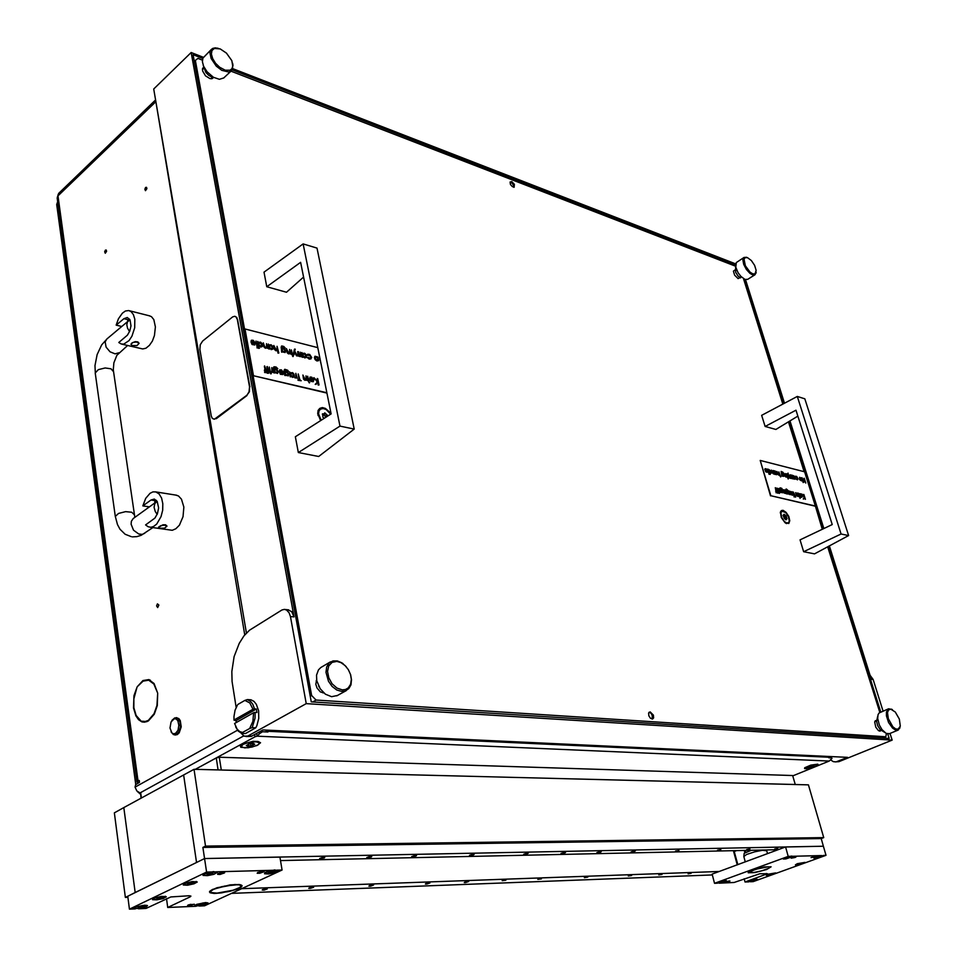 <?xml version="1.0" encoding="UTF-8"?>
<svg xmlns="http://www.w3.org/2000/svg" width="957" height="957" viewBox="0 0 957 957"><rect width="100%" height="100%" fill="white"/><g stroke="black" fill="none" stroke-linecap="round" stroke-linejoin="round"><path stroke-width="1.44" d="M142.222 721.267L145.297 721.494L148.287 720.382L154.089 713.731L156.936 705.417L157.69 693.729L157.295 705.56L154.352 714.137L148.371 720.992L144.615 722.2L142.126 721.901L142.222 721.267M105.378 250.112L104.624 251.858L105.21 253.258L106.55 251.284L106.203 249.992L105.378 250.112M157.486 603.927L156.637 605.937L157.654 607.539L158.826 605.051L157.486 603.927M145.631 187.452L144.854 189.211L145.488 190.646L146.876 188.637L146.529 187.321L145.631 187.452M149.256 679.745L148.012 680.08M136.959 687.305L134.016 695.643L133.549 707.977L135.882 715.884L138.514 719.64L141.768 721.781L136.169 715.441L133.896 707.761L133.86 698.789L136.959 687.305M157.606 693.131L154.041 683.537L148.802 679.614L142.952 680.559L137.222 686.815L143.024 681.157L148.706 680.236L153.778 684.052L157.606 693.131M138.454 782.993L137.174 781.702L139.255 780.374L139.531 782.407L135.715 784.584L135.057 787.073L237.587 730.203M138.059 781.032L57.887 195.24L58.712 193.254L155.596 99.887M244.741 634.946L155.859 101.669L57.683 196.209L57.145 198.039L136.983 782.096M140.308 793.15L136.851 791.02L135.057 787.073M175.454 733.445L177.942 730.323L178.875 725.418L177.858 720.896L176.279 719.114L174.341 718.743L171.004 721.985L169.987 727.978L171.865 732.906L173.384 733.804L175.454 733.445M171.949 720.406L174.796 717.822L177.954 718.504L179.928 721.901L180.347 726.806L179.055 731.543L176.363 734.593L173.408 734.653L171.1 731.878M175.131 734.976L177.26 734.629L179.198 732.835L181.244 726.853L180.311 720.573L178.839 718.551L176.399 717.714M127.568 321.564L127.843 320.021L129.554 319.1M128.142 319.722L123.884 318.669L127.221 317.485L130.008 319.853L130.942 325.823L129.817 330.966L127.448 335.129L118.752 342.534L121.013 343.958L123.68 344.113L129.039 340.596L131.934 336.182L134.65 327.737L134.793 319.195L133.418 314.614L131.049 311.611L128.681 310.582L125.367 311.073L122.34 313.19L118.417 318.837L116.204 325.189L121.706 326.504M131.001 344.436L132.126 342.893L135.248 341.685L137.796 341.876L139.148 343.36L136.672 342.02L133.25 342.391L131.097 343.934L131.863 345.537L136.935 345.633L139.148 343.36M121.898 344.173L142.701 348.946L145.942 348.216L149.448 345.393L152.342 341.027L154.412 335.596L155.429 326.887L153.778 319.674L151.385 316.683L148.969 315.654M154.819 502.927L154.747 501.312L156.266 500.236M155.369 500.667L150.967 499.973L154.352 499.123L157.139 501.384L158.563 507.964L157.486 513.646L154.89 518.072L145.596 524.855L148.12 526.757L150.811 527.247L153.622 526.446L156.649 524.125L161.075 516.624L162.642 510.237L162.822 503.765L161.601 498.071L159.137 493.92L155.788 491.886L152.893 491.922L149.974 493.345L145.655 498.418L142.796 505.87L149.316 506.887M158.491 527.415L162.977 524.831L165.609 524.843L166.985 526.135L164.448 525.118L160.884 525.596L158.611 527.008L159.352 528.324L164.628 528.168L166.985 526.135M150.034 527.235L172.26 530.262L175.873 528.802L179.402 525.142L183.074 516.708L183.84 507.066L181.495 499.147L178.528 496.025L175.909 495.164M330.955 413.268L325.416 408.34L322.27 407.61L319.746 408.352L318.131 410.397L317.688 413.424L320.595 420.59M783.005 510.344L781.414 510.56L780.481 511.959L781.319 517.558L785.147 522.749L788.747 523.479L789.776 520.775L788.747 516.457L786.104 512.402L783.005 510.344M213.471 77.661L211.987 78.665L209.906 78.57L205.552 75.878L202.633 71.117L202.549 68.569L203.674 67.098M881.17 730.382L879.926 731.148L878.406 730.598L875.739 727.236L874.698 722.033L875.296 720.777L876.732 720.43M740.024 277.662L738.122 278.583L734.629 275.114L733.457 271.238L735.096 269.862M323.921 693.024L320.38 691.875L316.946 687.987L315.762 684.231L316.6 679.805M511.72 181.579L510.105 182.129L510.488 184.414L512.318 186.663L514.208 187.213L514.399 184.306L511.72 181.579M650.15 711.852L648.619 713.085L648.846 715.812L650.485 718.336L652.626 719.006L653.571 717.858L653.344 715.118L650.15 711.852M288.057 609.8L291.61 611.595L294.014 616.942L290.414 616.547L289.181 612.875L286.61 610.04L284.516 609.394L281.956 609.956L249.502 630.208L243.963 635.915L239.238 643.283L234.13 656.658L231.857 671.527L232.049 681.492L236.128 707.367M245.901 736.543L251.153 736.412L262.924 729.94L847.507 757.394L836.071 761.868L833.272 761.616L830.867 760.097M241.08 733.122L244.107 736.148L247.899 736.089L306.228 703.682L892.187 740.108L838.894 761.664L835.09 761.939M870.152 675.451L873.095 679.53L883.06 711.159M212.239 77.254L208.566 75.244L205.911 72.469L203.243 65.435M211.449 49.321L202.86 58.138L202.358 61.715L203.602 66.296L207.083 71.823L213.363 77.218L219.38 79.299L223.878 77.864M220.194 48.951L214.416 48.46L212.035 50.506L211.425 54.106L212.693 58.64L215.612 63.294L219.679 67.265L225.266 70.22L230.003 70.22L231.881 68.772L232.778 66.392L231.773 60.614L226.402 53.054L220.194 48.951M232.623 63.329L232.491 69.251L231.008 71.069L228.663 71.966L221.845 70.351L216.33 66.189L211.102 58.544L209.99 53.018L210.779 50.183L212.538 48.496L215.325 47.85L218.878 48.508M843.153 759.942L844.852 759.248M237.288 705.273L235.039 710.19L233.927 716.434L233.998 720.095L236.032 720.585L236.295 722.511M253.545 712.726L255.16 712.379L255.1 718.157L252.11 727.667L249.621 728.504L252.887 721.315L253.545 712.726L234.549 723.504L237.085 729.162L239.585 731.531L242.492 732.488L241.846 733.409L238.353 731.112L235.709 726.853M252.11 727.667L255.758 727.834L256.811 725.753L258.737 718.456L258.569 710.824L256.344 704.364L253.928 701.373L251.021 699.758L247.385 699.531L250.626 701.445L252.744 704.22L254.574 708.91L252.959 709.257L249.789 702.893L244.92 700.38L247.385 699.531M255.16 712.379L256.978 712.487L256.392 709.017L236.032 720.585M510.129 182.069L513.024 183.804L513.933 187.273M510.165 181.986L513.203 183.983L514.029 187.261M785.841 523.228L787.85 523.024M784.345 518.479L785.912 519.854L787.037 518.67L786.176 515.979L784.106 514.22L783.065 515.321L784.345 518.479M786.881 523.024L788.64 522.546L789.226 521.146L788.46 516.78L785.673 512.569L782.036 511.122L780.864 512.94L781.642 517.318L784.429 521.541L786.881 523.024M781.618 511.385L780.326 512.904M784.525 518.443L783.723 516.601M328.06 415.817L324.746 412.802L323.873 413.998L322.545 413.795L322.94 417.408L324.315 418.209M326.074 417.085L323.227 414.465M330.703 414.13L326.074 409.524L323.083 408.567L320.583 409.07L319.052 410.744L318.537 413.855L321.169 420.219M319.961 409.524L318.143 411.845L318.047 415.553M885.189 732.751L880.32 729.736L877.641 725.813L876.636 721.279L877.689 716.255M888.395 708.934L879.1 712.965L878.048 714.604L877.665 718.48L879.387 724.999L882.019 729.557L886.242 733.373L889.376 733.648M890.764 709.185L888.634 709.974L887.546 712.594L888.299 718.767L892.929 726.818L895.8 728.935L898.168 729.162L900.25 726.184L899.317 719.018L895.238 711.984L890.764 709.185M900.07 726.901L898.408 729.928L895.381 730.012L892.51 728.026L888.598 722.475L886.445 715.8L886.445 711.996L888.646 708.826L892.343 709.663M254.49 342.785L253.306 341.218L251.703 340.979M251.488 341.326L251.559 340.19L253.246 340.309L255.387 343.12L254.813 344.939L252.744 344.652L250.925 341.9L254.718 342.474L252.911 340.728L251.236 341.529L251.26 340.417M254.765 344.963L252.062 344.544L250.925 341.9M266.824 347.989L265.34 348.181L263.953 346.936L263.307 342.857L264.622 346.542L265.938 347.535L267.027 346.685L266.56 343.671L266.536 347.451M272.625 349.353L269.659 348.731M289.863 353.719L288.428 353.911L287.064 352.678L286.406 348.647L288.882 353.229L290.043 352.559L289.576 349.437L289.564 353.193M293.009 356.578L292.316 355.753M298.273 355.98L297.113 355.932M298.058 355.454L297.675 351.721L298.44 351.662L299.35 356.291L298.476 355.837M300.606 356.554L299.445 356.506L300.773 355.49L300.271 352.116L300.39 356.028M306.001 357.667L303.178 357.057M265.914 372.668L264.599 372.572L264.742 371.771L265.687 371.878L264.311 370.694L264.467 369.916L265.376 370.132L264.347 366.136L265.065 370.06M268.51 373.278L267.182 373.182L268.271 372.393L266.907 371.316L267.063 370.526L267.972 370.742L266.931 366.758L267.661 370.67M270.987 373.924L270.269 373.086M272.135 372.225L270.927 372.177L272.314 371.065L271.812 367.655L271.908 371.687M277.686 373.29L274.791 372.716M274.826 372.919L273.475 368.289L274.133 366.722L276.035 367.01L277.709 368.744L274.779 367.249L274.097 369.079L276.394 368.876L278.331 371.639L277.41 373.409L274.671 372.094L274.826 372.919L274.037 372.991L273.188 368.182L273.75 366.974M277.709 368.744L274.121 367.548M288.38 375.826L285.533 375.252M285.569 375.455L284.265 371.256L284.779 369.318L287.686 370.275L288.392 371.292L285.114 369.904L284.839 371.627L287.1 371.424L288.99 374.02L288.189 375.91L285.413 374.63L285.569 375.455L284.779 375.527L283.93 370.838L284.48 369.534M288.392 371.292L284.851 370.096M296.192 377.919L295.019 377.871L296.359 376.831L295.857 373.386L295.976 377.381M306.252 380.132L304.852 380.324L303.513 379.104L302.843 375.06L305.199 379.618L306.443 379.02L305.977 375.802L305.965 379.606M309.41 382.956L308.728 382.13M312.987 379.582L311.838 378.051L310.379 377.812M310.152 378.206L310.116 377.118L311.779 377.154L313.848 379.893L313.298 381.747L311.264 381.376L309.625 378.781L313.214 379.271L311.396 377.56L309.889 378.398L309.96 377.249M313.238 381.771L310.738 381.365L309.625 378.781M293.847 377.13L290.964 376.52M282.662 372.393L281.657 370.933L279.958 370.598M279.731 370.969L279.755 369.845L281.43 369.916L283.547 372.704L283.033 374.522L280.987 374.295L279.181 371.555L282.889 372.07L281.107 370.347L279.468 371.172L279.528 370.024M282.925 374.594L280.449 374.295L279.181 371.555M318.286 360.753L316.743 360.933L315.104 359.629L314.351 357.607L314.997 356.291M311.061 358.887L309.243 359.066L307.58 357.786L308.094 357.224L310.307 358.468L311.192 357.38L309.996 355.25L308.453 354.712L307.436 355.394L307.424 354.461M310.666 358.373L310.259 355.956L307.843 355.011M285.246 352.487L282.387 351.901M282.423 352.092L281.083 347.642L281.705 346.015L283.786 346.434L285.234 348.037L282.267 346.542L281.693 348.312L283.954 348.145L285.832 350.729L285.042 352.571L282.267 351.279L281.645 352.164L281.322 346.267M285.234 348.037L281.705 346.829M277.303 350.585L275.867 350.8L274.503 349.556L273.846 345.501L276.334 350.118L277.53 349.377L277.063 346.302L277.04 350.071M262.074 346.733L260.615 347.032L259.06 346.063M313.083 381.065L313.382 380.216L310.247 379.474L311.468 380.982L312.915 381.185M312.867 381.209L313.118 380.408L310.367 379.762M309.673 382.549L308.764 382.046L309.673 382.549M305.977 375.802L307.412 380.611L306.742 379.642L305.331 380.204L303.656 378.673L302.843 375.06M295.857 373.386L297.292 378.218L296.646 377.405L295.019 377.871M292.734 377.225L290.832 375.862L290.485 376.615L289.576 371.89L290.246 372.835L292.555 372.644L294.062 374.199L294.409 376.496L292.471 377.417M292.615 376.639L293.763 376.328L293.835 374.761L291.084 372.955L290.665 374.797L292.615 376.639M293.452 376.591L293.093 374.127L290.761 373.182M287.112 375.347L288.284 375.024L288.356 373.457L287.196 372.022L285.569 371.735L285.318 373.744L287.112 375.347M287.973 375.288L287.626 372.835L285.318 371.926M282.734 373.888L283.057 373.039L279.815 372.261L281.059 373.792L282.602 373.984M282.53 374.02L282.793 373.23L279.934 372.548M276.394 372.811L277.686 372.321L277.566 370.706L274.838 369.187L274.492 370.993L276.394 372.811M277.267 372.752L276.932 370.299L274.575 369.378M271.812 367.655L273.235 372.548L272.578 371.723L270.927 372.177M271.25 373.517L270.269 373.074L271.25 373.517M267.194 366.555L269.228 371.603L268.618 371.46L268.702 373.17L267.182 373.182M264.599 365.933L266.632 370.993L266.022 370.849L266.034 372.62L264.599 372.572M318.657 360.43L317.257 360.813L315.547 359.665L314.614 357.571L315.056 356.243L317.927 357.105L318.657 360.43M317.138 360.251L318.262 359.88L318.262 358.397L315.726 356.614L315.284 358.432L317.138 360.251M317.891 360.203L317.557 357.786L315.367 356.841M307.687 355.203L307.807 354.21L309.673 354.497L311.695 357.571L310.259 359.042L307.723 357.416M304.9 357.751L303.046 356.399L302.699 357.128L301.79 352.499L302.46 353.42L304.709 353.265L306.192 354.808L306.491 357.164L304.649 357.942M304.781 357.176L306.013 356.722L305.881 355.143L303.202 353.588L302.962 355.561L304.781 357.176M305.606 357.128L305.235 354.724L302.95 353.779M300.271 352.116L301.682 356.877L301.036 356.064L299.445 356.506M299.35 356.291L297.364 355.729L298.44 354.903L297.938 351.53M293.273 356.183L292.316 355.741L293.273 356.183M289.576 349.437L291 354.222L290.318 353.253L288.99 353.803L287.327 352.487L286.406 348.647M283.954 352.009L285.186 351.614L285.102 349.951L282.471 348.408L282.171 350.406L283.954 352.009M284.827 351.949L284.468 349.556L282.159 348.635M277.063 346.302L278.834 353.013L277.781 350.106L276.513 350.705L274.898 349.592L273.846 345.501M271.453 349.449L269.539 348.073L269.18 348.815L268.295 344.101L268.965 345.046L271.058 344.771L272.829 346.47L273.128 348.838L271.202 349.652M271.333 348.874L272.53 348.563L272.589 347.032L271.226 345.405L269.778 345.202L269.372 347.008L271.333 348.874M272.219 348.815L271.86 346.398L269.455 345.429M266.56 343.671L267.972 348.515L267.278 347.535L265.819 348.061L264.216 346.745L263.307 342.857M260.866 346.829L258.928 345.393L258.928 348.085L257.696 341.458L258.378 342.403L260.495 342.127L262.278 343.838L262.625 346.099L260.615 347.032M260.759 346.243L262.062 345.776L261.943 344.173L259.191 342.558L258.869 344.592L260.759 346.243M261.656 346.183L261.297 343.754L258.869 342.797M254.538 344.281L254.873 343.443L251.559 342.618L252.995 344.257L254.538 344.281M254.371 344.4L254.622 343.635L251.691 342.917M766.868 470.497L765.433 469.169M765.301 469.588L765.217 468.667L766.33 468.894L767.622 471.346L767.179 472.327L765.959 471.669L765.098 470.054L767.179 470.581L766.031 469.074L764.739 469.444L765.181 468.703M767.191 472.315L765.72 471.801L765.098 470.054M773.675 473.942L772.012 472.77L771.198 470.21L773.4 473.512L773.184 470.509L773.483 473.512M776.761 474.684L775.206 474.313L774.117 470.748L776.055 471.43L777.204 473.595L776.833 474.672L775.29 473.715L774.967 474.445L774.117 470.748M786.104 477.017L784.465 475.868L783.651 473.32L785.829 476.598L785.613 473.619L785.912 476.598M788.173 478.967L787.874 478.261M790.458 478.333L790.41 474.828L791.511 478.344L789.86 478.129L788.508 475.701M790.578 477.77L790.135 474.756M791.69 478.344L791.403 475.079L792.767 478.667L791.439 478.464M794.824 479.17L793.329 478.799L792.229 475.282L794.119 475.952L795.255 478.081L794.896 479.158L793.401 478.213L793.078 478.931L792.229 475.282M777.754 492.592L776.653 491.348L776.928 492.664L776.019 492.711L776.617 492.137L775.625 491.3L776.223 490.833L775.266 487.675L775.924 490.762M778.077 493.094L777.658 492.233M779.405 493.477L779.106 492.759M779.728 492.125L779.13 488.596L779.572 491.683M782.575 492.747L781.355 492.46M781.367 492.46L780.111 487.807L781.749 488.369L782.24 489.111L780.41 488.19L780.469 489.553L781.606 489.278L782.922 491.18L782.694 492.711L781.175 491.838L780.84 492.52L780.111 487.807M782.24 489.111L780.35 488.249M788.329 494.111L786.845 493.752L785.721 489.912L786.367 489.051L787.994 490.486L786.307 489.505L786.235 490.929L787.647 490.881L788.795 493.142L788.353 494.111L786.941 493.202L786.606 493.884L785.876 489.194M787.994 490.486L786.116 489.625M798.03 496.408L796.583 495.63L795.59 492.711L797.767 495.989L797.54 492.987L797.839 495.989M800.1 498.334L799.801 497.628M801.488 495.487L800.112 494.171M799.98 494.613L799.908 493.68L800.961 493.896L802.241 496.396L801.775 497.305L800.65 496.671L799.789 495.08L801.799 495.559L800.674 494.087L799.43 494.47L799.861 493.728M801.81 497.293L800.566 496.97L799.789 495.08M791.283 494.805L789.776 494.446L788.676 490.881L790.578 491.527L791.702 493.549L791.355 494.793L789.848 493.848L789.525 494.578L788.676 490.881M785.111 491.599L783.711 490.271M783.568 490.702L783.532 489.745L784.573 489.996L785.864 492.436L785.53 493.405L784.321 492.879L783.364 491.18L785.422 491.671L784.381 490.223L783.005 490.57L783.448 489.817M785.434 493.429L784.07 493.011L783.364 491.18M801.535 480.845L799.621 479.624L799.585 477.304M797.564 479.84L795.686 478.871L797.289 479.421L797.719 478.799L796.786 476.933L795.052 476.873L795.482 476.299M797.337 479.409L797.085 477.734L795.746 476.73M783.556 476.371L782.336 476.084M782.347 476.072L781.139 471.454L782.826 472.184L781.355 471.909L781.462 473.213L782.718 473.057L783.927 474.983L783.675 476.335L782.156 475.462L781.821 476.143L781.091 471.502M783.221 472.794L781.331 471.933M779.309 475.342L777.682 474.182L776.869 471.634L779.022 474.911L778.842 471.933L779.142 474.923M771.079 473.284L769.799 472.949M801.87 496.647L800.303 495.798M800.327 497.975L799.813 497.592L800.327 497.975M797.54 492.987L798.916 496.599L798.437 495.893L797.827 496.408L795.829 492.58M792.061 491.683L793.449 495.307L792.109 495.128M790.853 494.35L791.224 492.843L789.704 491.539L789.621 493.046L790.853 494.35M791.056 494.374L790.817 492.664L789.537 491.659M787.898 493.656L788.269 492.137L786.75 490.893L786.702 492.365L787.898 493.656M788.101 493.668L787.862 491.958L786.594 491.013M785.482 492.771L785.53 492.101L783.783 491.695L785.063 492.987L785.29 492.233L783.891 491.91M782.132 492.293L782.515 490.774L780.96 489.529L782.132 492.293M782.347 492.305L782.108 490.594L780.828 489.637M779.13 488.596L780.517 492.257L779.154 492.077M779.644 493.106L779.118 492.723L779.644 493.106M777.897 492.113L776.653 488.01L778.364 491.754L778.256 493.058L777.407 493.034M801.918 480.45L800.219 480.031L799.633 477.256L801.224 478.093L801.918 480.45M801.117 480.39L801.44 478.907L799.98 477.627L799.849 478.931L801.117 480.39M801.284 480.414L801.045 478.727L799.825 477.746M795.602 477.029L795.566 476.227L796.667 476.478L798.006 478.871L797.456 479.852L795.686 478.871M794.394 478.727L794.741 477.244L793.197 475.964L793.174 477.423L794.394 478.727M794.585 478.739L794.346 477.065L793.078 476.06M791.882 478.105L791.403 475.079M792.767 478.667L791.894 478.644M788.401 478.608L787.886 478.225L788.401 478.608M785.613 473.619L786.977 477.232L786.51 476.514L785.888 477.017L783.891 473.201M783.113 475.928L783.484 474.433L781.989 473.177L781.917 474.636L783.113 475.928M783.316 475.94L783.089 474.253L781.809 473.296M778.842 471.933L780.661 476.981L779.728 474.804L779.165 475.342L778.208 474.588L777.108 471.502M776.306 474.229L776.689 472.746L775.17 471.418L775.062 472.914L776.306 474.229M776.522 474.253L776.283 472.567L774.979 471.538M773.184 470.509L774.56 474.146L774.081 473.428L773.447 473.93L771.438 470.078M770.768 473.26L769.595 472.28L769.954 474.337L768.423 469.325L771.163 471.095L771.509 472.806L770.517 473.392M770.624 472.818L771.079 471.49L769.452 470.007L769.368 471.502L770.624 472.818M770.84 472.842L770.696 471.299L769.296 470.126M767.239 471.669L767.287 471.011L765.516 470.569L766.784 471.873L767.047 471.143L765.624 470.784M740.61 277.913L738.122 276.154L735.73 272.422L735.598 265.017M744.02 257.493L736.316 262.589L735.849 267.194L738.11 272.685L740.909 276.441L744.965 279.42L747.692 279.348M747.561 257.696L745.024 257.708L744.032 259.407L745.383 265.783L750.073 272.135L752.657 273.786L754.906 273.881L756.197 270.305L754.63 265.352L751.329 260.531L747.561 257.696M756.138 272.123L755.121 274.623L752.728 274.91L749.905 273.319L746.316 269.372L743.721 264.419L742.907 259.981L744.115 257.421L746.903 257.481M319.602 687.904L318.657 686.193M330.464 661.933L320.81 667.46L318.382 669.864L316.492 675.223L316.779 680.786L320.188 688.813L325.38 694.16L331.589 696.672L337.307 695.536M336.84 661.371L332.079 662.34L328.777 665.952L327.593 671.503L328.801 677.903L332.139 683.836L336.96 688.131L342.283 689.913L345.501 689.542L348.216 687.975L350.621 684.303L351.363 679.338L350.525 674.41L348.372 669.637L345.142 665.582L340.991 662.591L336.84 661.371M350.573 674.553L351.518 679.649L350.92 684.841L348.862 688.609L345.106 691.062L341.745 691.433L336.78 689.937L332.103 686.36L328.43 681.217L325.942 672.316L326.672 666.909L329.208 662.89L333 660.88L337.378 660.928L341.84 662.842L346.231 666.718M648.99 712.343L650.688 712.929L652.279 715.082L652.112 719.09M649.085 712.247L650.736 712.893L652.339 715.094L652.255 719.078M202.597 341.063L200.276 344.735L199.857 349.437L211.258 416.116L212.382 418.436L214.512 419.19L247.05 395.109L249.083 391.724L249.502 386.819L237.276 319.53L236.02 316.934L234.656 316.3L232.659 316.934L202.597 341.063M235.171 316.42L236.858 317.616L237.276 319.53M249.502 386.819L249.43 391.808L246.619 395.48M215.911 418.556L213.842 419.202M140.452 794.166L137.521 791.702M135.727 784.573L56.666 204.619L57.671 201.736M816.56 766.162L818.402 764.906L817.792 764.212L810.842 765.145L804.729 767.693L804.622 768.567L806.859 768.734M242.073 744.259L240.183 745.802L240.841 747.297L248.042 747.74L257.086 745.515L260.483 742.728L258.043 741.376L252.959 741.34L242.073 744.259M141.014 798.234L140.583 792.599L243.712 735.945M792.755 775.888L829.276 761.078L257.11 736.16L255.029 736.758L254.658 734.533M256.655 733.421L257.11 736.16L259.754 733.529L258.426 732.44M829.336 756.544L832.028 758.47L829.276 761.078M831.777 757.968L829.229 756.532M828.606 757.597L828.618 756.509M270.281 730.287L267.864 732.009L265.472 730.059M261.345 730.825L262.505 731.758L259.754 733.529M259.479 742.201L259.598 742.895L255.962 741.747L248.569 742.524L243.245 744.295L240.997 746.699L244.693 747.86L252.062 747.07L258.282 744.797L259.598 742.895M246.308 745.587L247.576 746.245L251.679 745.73L254.682 744.175L252.971 743.374L248.999 743.876L246.308 745.587M240.805 745.096L240.937 746.328M817.709 764.248L817.888 764.846L815.005 764.607L809.155 765.971L805.064 768.411L812.637 767.658L817.888 764.846M808.773 767.191L814.287 766.114L811.321 766.043L808.773 767.191M804.825 767.622L805.016 768.256M777.862 848.428L774.739 848.955L777.862 848.428M749.929 849.015L746.711 849.541L749.929 849.015M720.836 849.625L717.535 850.163L720.836 849.625M678.98 850.498L675.534 851.048L678.98 850.498M634.611 851.431L635.34 850.917L634.276 850.857L631.034 851.981L634.611 851.431M600.541 852.149L601.259 851.622L599.836 851.61L596.845 852.699L600.541 852.149M564.917 852.89L565.623 852.364L564.474 852.292L561.101 853.453L564.917 852.89M527.642 853.68L528.324 853.142L527.128 853.058L523.694 854.242L527.642 853.68M473.619 854.804L474.205 854.218L472.662 854.218L469.492 855.379L473.619 854.804M415.924 856.013L416.474 855.414L414.836 855.402L411.582 856.599L415.924 856.013M371.292 856.958L371.818 856.348L370.108 856.324L366.77 857.544L371.292 856.958M324.315 857.939L324.818 857.328L323.023 857.293L319.614 858.501L324.315 857.939M262.685 889.532L262.254 890.07L264.012 890.094L267.266 888.969L262.685 889.532M309.231 887.821L308.764 888.347L310.451 888.359L313.633 887.235L309.231 887.821M369.45 885.596L368.959 886.122L370.538 886.122L373.637 885.022L369.45 885.596M425.889 883.514L425.363 884.029L426.858 884.017L429.872 882.952L425.889 883.514M464.875 882.079L464.265 882.533L465.437 882.617L468.727 881.517L464.875 882.079M502.15 880.703L505.882 880.153L502.15 880.703M537.834 879.387L541.447 878.837L537.834 879.387M584.32 877.665L587.789 877.126L584.32 877.665M628.235 876.05L631.56 875.499L628.235 876.05M658.763 874.925L662.005 874.399L658.763 874.925M688.095 873.849L691.253 873.322L688.095 873.849M737.799 864.649L734.019 850.713M204.116 873.944L203.016 875.452L207.394 875.691L213.866 874.363L217.179 872.389L213.447 871.552L204.116 873.944M138.143 908.612L146.385 906.805L147.474 905.597L144.734 905.178L135.463 907.009L133.597 908.372L135.798 908.672M198.877 905.944L207.107 904.066L208.052 902.977L205.456 902.595L196.628 904.365L194.69 905.669L196.675 905.98M265.639 872.234L264.455 873.741L268.57 873.92L274.719 872.64L278.068 870.703L274.647 869.913L265.639 872.234M184.27 883.49L183.218 884.938L187.584 885.165L194.02 883.849L197.262 881.947L192.321 881.469L184.27 883.49M153.455 898.312L152.486 899.688L156.84 899.879L163.216 898.575L166.327 896.769L161.458 896.314L153.455 898.312M188.134 904.999L187.632 905.657L189.498 905.765L194.379 904.209L188.134 904.999M257.804 872.449L257.218 873.215L259.67 873.274L264.168 871.66L257.804 872.449M218.124 873.55L217.562 874.327L220.11 874.399L224.692 872.76L218.124 873.55M212.61 889.4L209.703 891.374L210.073 892.737L214.284 893.431L221.498 892.941L237.109 889.232L241.044 887.295L242.169 885.703L239.202 884.471L230.159 884.854L212.61 889.4M135.128 908.899L129.494 909.15L127.795 896.171L204.547 858.573L202.872 847.4L205.552 846.072L194.032 769.296L123.86 807.6L135.152 892.57L196.544 862.484L183.636 774.979L196.544 862.484L204.547 858.573L279.97 857.065L282.124 870.021L276.86 870.152M138.669 908.743L146.074 908.42L170.86 896.936L189.175 895.812L190.981 896.075L190.228 896.876L190.072 895.824M785.23 857.771L783.257 858.991L785.829 858.955L793.066 856.467L791.738 856.072L785.23 857.771M815.998 856.91L813.988 858.13L816.488 858.07L823.582 855.57L815.998 856.91M797.348 863.645L795.399 864.829L797.899 864.769L804.921 862.377L797.348 863.645M768.136 874.196L766.282 875.32L768.77 875.26L775.672 872.928L768.136 874.196M718.958 883.048L724.832 881.756L726.59 880.871L726.028 880.5L720.107 881.612L717.858 883.024M750.156 881.672L755.91 880.404L757.597 879.615L757.154 879.184L751.412 880.273L749.116 881.648M728.983 881.576L725.071 882.234L728.767 881.002L729.904 881.038L728.983 881.576M795.111 857.496L791.152 858.166L794.992 856.862L796.14 856.898L795.111 857.496M814.886 856.946L811.01 857.604L814.479 856.371L815.914 856.324L814.886 856.946M766.557 869.53L755.061 872.557L748.171 872.64L752.704 870.021L764.26 866.97L771.115 866.767L766.557 869.53L755.061 872.557L748.23 872.76L752.704 870.021L764.26 866.97L771.115 866.767L766.557 869.53M719.221 883.144L734.103 882.486L759.834 873.741L767.574 873.741L745.036 882.007L748.685 881.84M785.601 846.945L788.245 856.395L714.556 883.347L712.152 874.148L785.601 846.945L823.403 846.191L821.202 838.559L823.69 837.638L808.462 784.884L194.032 769.296M210.038 892.51L209.487 891.936M229.453 891.457L216.318 893.348L211.76 893.144L209.739 892.103L211.019 890.357L217.024 887.773L234.812 884.471L240.434 884.77L241.738 885.381L241.678 886.565L237.934 888.838L229.453 891.457M242.157 885.644L241.81 886.385M766.724 850.785L762.514 850.294L754.594 851.814L746.544 854.457L743.816 856.503M751.329 850.33L744.235 853.297L743.816 856.252M726.136 881.959L729.449 881.253L726.303 881.816M189.019 905.214L193.589 904.628L190.323 904.425L188.098 905.286L189.091 905.657L189.63 904.832M189.019 905.262L189.713 905.394M786.283 858.262L790.303 857.089L786.283 858.262M786.654 858.704L792.42 856.551L785.494 857.795L783.915 858.86L786.654 858.704M207.789 874.59L212.394 873.753L212.861 872.975L207.394 873.861L207.107 874.59L207.789 874.59M209.93 875.129L214.631 873.837L216.246 872.497L212.586 872.066L205.324 873.717L203.745 874.722L204.212 875.368L209.93 875.129M268.965 872.868L273.941 871.289L268.785 872.126L268.343 872.868L268.965 872.868M270.903 873.394L277.159 870.798L273.2 870.487L266.728 872.042L265.149 873.035L265.579 873.645L270.903 873.394M199.379 905.155L204.092 903.683L198.996 904.532L199.379 905.155M201.389 905.585L207.25 903.229L203.255 902.965L197.082 904.437L195.611 905.322L196.029 905.884L201.389 905.585M138.526 907.81L143.335 906.303L138.023 907.164L138.526 907.81M140.751 908.253L146.66 905.86L142.988 905.489L136.026 907.045L134.542 907.954L134.997 908.54L140.751 908.253M157.199 898.862L162.068 897.319L156.721 898.192L157.199 898.862M159.4 899.329L165.417 896.865L161.745 896.482L154.699 898.061L153.192 898.994L153.646 899.604L159.4 899.329M187.967 884.101L192.967 882.521L187.464 883.419L187.967 884.101M190.144 884.615L196.329 882.043L192.046 881.696L185.491 883.251L183.935 884.232L184.402 884.866L190.144 884.615M751.329 881.062L755.133 879.973L751.329 881.062M751.747 881.445L757.143 879.471L750.551 880.655L749.068 881.624L751.747 881.445M720.119 882.426L723.971 881.313L720.119 882.426M720.585 882.809L726.04 880.811L719.281 881.995L717.786 882.988L720.585 882.809M769.177 874.626L773.029 873.526L769.177 874.626M769.572 875.021L775.05 873.011L768.423 874.208L766.904 875.188L769.572 875.021M798.341 864.111L802.253 862.987L798.341 864.111M798.676 864.53L804.299 862.448L797.6 863.669L795.997 864.649L798.676 864.53M816.943 857.4L820.903 856.264L816.943 857.4M817.254 857.831L822.96 855.714L816.213 856.946L814.586 857.951L817.254 857.831M812.086 857.316L815.448 856.575L812.23 857.197M792.24 857.879L795.662 857.125L792.396 857.747M219.021 873.825L223.854 873.227L220.409 872.951L218.04 873.908L219.069 874.339L219.631 873.418M219.021 873.885L219.727 874.052M258.629 872.736L263.354 872.114L260.029 871.863L257.816 872.688L258.629 873.215L259.203 872.341M258.641 872.784L259.299 872.94M118.919 352.762L115.127 353.911L110.043 351.865L106.083 347.14L105.198 341.888L106.825 339.065L128.322 320.93M113.428 371.495L110.988 368.78L105.126 367.943L98.308 369.605L95.257 372.955L115.366 516.541M134.136 514.471L131.683 512.174L125.666 511.648L118.584 513.371L115.378 516.421L117.46 524.532L119.984 529.185L125.068 534.197L131.229 536.662M133.262 518.455L131.3 521.386L131.049 524.257L133.561 530.238L138.813 534.018L142.198 534.365L144.71 533.324M129.578 331.589L127.484 328.167L126.779 324.686L127.58 321.803L130.008 319.865M157.199 514.376L155.249 511.493L154.089 507.294L154.819 503.597L157.104 501.336M221.737 886.649L234.86 884.699L239.322 884.914L241.092 885.931L239.848 887.534L233.077 890.309L216.988 893.108L211.174 892.51L210.803 891.182L213.423 889.4L221.737 886.649M232.467 884.962L218.471 887.653M767.969 866.755L770.026 867.281L768.854 868.274L761.688 870.882L753.027 872.652L749.319 872.27L755.408 869.327L767.969 866.755M106.646 339.221L101.729 344.831L97.112 354.545L95.018 365.526L95.329 373.637M132.365 536.829L136.827 536.698L141.205 535.358L152.785 527.63M127.664 345.513L116.826 355.238L113.823 362.835L113.237 369.773L134.841 517.306M514.053 185.969L511.457 182.368M652.722 716.626L651.358 713.587M213.878 889.185L224.608 886.098L237.228 884.687M751.185 870.906L759.092 868.31L767.299 866.875M142.126 721.901L145.727 721.65M123.884 318.669L116.204 325.189M150.967 499.973L142.796 505.87M202.37 60.124L198.003 58.437L195.324 60.375L311.587 695.464L316.001 700.105L885.799 736.818L886.433 733.469M879.842 712.51L827.733 546.758M822.254 529.329L815.34 505.99L770.887 495.678L760.169 460.484L804.598 471.825L815.34 505.99M804.143 471.705L788.46 421.846M782.886 404.093L743.529 278.918M735.466 266.202L230.948 71.177M310.259 696.206L311.587 695.464M195.324 60.375L194.259 61.404M882.856 738.014L885.799 736.818M316.001 700.105L312.772 701.9M203.374 57.253L191.113 52.491L294.014 616.942M191.113 52.491L153.754 89.049L246.428 633.067M873.095 679.53L871.372 679.338L829.36 545.885M823.893 528.539L790.004 420.913M784.453 403.268L745.515 279.6M735.718 263.917L232.73 68.641M202.728 58.473L193.039 54.716L311.276 701.816L889.137 738.409L887.701 733.852M880.847 712.092L828.666 546.256M823.199 528.874L789.358 421.307M783.783 403.627L744.678 279.324M735.598 264.945L232.144 69.873M306.228 703.682L290.414 616.547M890.07 733.373L892.187 740.108M255.758 727.834L245.494 733.564L241.846 733.409M254.574 708.91L256.392 709.017M237.85 704.46L244.92 700.38M252.959 709.257L233.987 720.059M249.621 728.504L242.492 732.488M298.393 452.529L318.645 456.513L354.198 429.107L340.034 426.056L298.393 452.529L295.378 436.703L331.086 413.891L300.654 262.338L266.764 286.741L263.988 272.183L303.154 243.868L340.034 426.056M303.154 243.868L316.958 248.126L354.198 429.107M266.764 286.741L286.526 292.28L303.608 277.087M803.677 551.746L814.491 553.876L848.596 535.561L841.119 533.958L803.677 551.746L800.028 539.904L832.207 524.592L795.925 410.194L765.062 426.439L761.628 415.302L797.325 396.485L841.119 533.958M797.325 396.485L804.789 398.794L848.596 535.561M765.062 426.439L775.84 429.466L797.827 416.187M267.972 348.515L267.039 347.834M269.707 348.946L268.917 349.006L268.295 344.101M291 354.222L290.079 353.564M292.507 354.856L291.347 349.879L292.507 354.856M297.364 355.729L296.503 355.848L294.541 352.212M296.754 355.645L294.648 351.745L293.907 354.939L293.093 354.999L294.421 349.281L295.235 349.233L294.792 351.123L297.304 355.789L296.503 355.848M301.682 356.877L300.821 356.423M303.213 357.248L302.448 357.32L301.79 352.499M320.966 363.516L319.65 356.961M270.484 372.153L269.312 367.057L270.484 372.153M273.235 372.548L272.35 372.082M297.292 378.218L296.419 377.776M298.213 373.948L299.864 379.857L301.24 380.802L297.962 380.288L298.094 379.439L299.338 379.726L298.213 373.948L299.027 379.654M307.412 380.611L306.503 379.965M308.908 381.209L307.735 376.221L308.908 381.209M326.827 392.693L253.497 375.694L244.944 329.005L317.772 347.594M318.992 384.977L318.011 382.429L315.415 384.14L317.616 381.927L313.932 377.704L317.832 381.556L317.724 378.601L318.992 384.977L318.226 385.049L317.76 382.68M316.145 384.307L315.164 384.331L317.353 382.118L313.932 377.704M317.449 381.113L317.222 378.482M291 376.735L290.222 376.807L289.576 371.89M278.834 353.013L278.056 353.073L277.542 350.406M259.455 348.216L258.665 348.288L257.696 341.458M257.517 348.013L256.009 341.039L257.517 348.013M326.899 393.088L253.497 375.694M253.103 375.981L244.944 329.005M309.159 381.03L308.393 381.089M308.656 380.898L307.735 376.221M301.24 380.802L297.962 380.288M298.225 380.096L298.094 379.439M270.735 371.962L269.946 372.022M270.209 371.83L269.312 367.057M268.199 371.986L266.907 371.316M267.446 372.991L267.338 372.381M265.615 371.376L264.311 370.694M264.85 372.381L264.742 371.771M320.834 363.229L319.566 356.949M293.907 354.939L293.093 354.999M293.356 354.808L294.684 349.09M292.758 354.664L291.993 354.724M292.244 354.533L291.347 349.879M257.78 347.81L256.99 347.87M257.242 347.678L256.009 341.039M774.56 474.146L773.914 473.811M786.977 477.232L786.343 476.897M787.695 477.591L786.558 473.859L787.695 477.591M790.398 478.069L788.496 475.103L788.018 477.675L787.91 473.189L790.159 478.201M791.511 478.344L790.913 478.165M804.658 481.323L804.239 478.285L805.734 483.07L802.744 479.565M805.734 483.07L802.504 478.787L803.162 482.615L801.667 477.83L805.148 481.969L803.964 478.225M776.737 491.551L775.266 487.675M777.311 491.097L776.653 488.01M778.926 492.077L777.79 488.285L778.926 492.077M780.517 492.257L779.907 492.077M793.449 495.307L792.851 495.14M793.341 491.994L795.805 497.09L793.927 496.827L794.693 496.36L793.341 491.994L794.382 496.288M798.916 496.599L798.282 496.288M799.621 496.958L798.485 493.214L799.621 496.958M805.411 499.339L804.562 497.437L803.473 498.884L804.299 497.066L801.846 494.015L804.359 496.779L803.904 494.506L805.411 499.339L804.394 497.807M803.868 498.98L803.234 499.016L804.059 497.197L801.846 494.015M803.892 496.193L803.629 494.446M780.661 476.981L779.56 475.198M770.241 474.409L768.423 469.325M769.105 474.325L767.526 469.097L769.105 474.325M814.981 506.181L770.887 495.678M770.517 495.882L760.169 460.484M799.585 496.767L798.485 493.214M795.805 497.09L793.927 496.827M778.89 491.874L777.79 488.285M776.522 491.778L775.625 491.3M803.402 482.484L801.906 477.71M788.257 477.543L788.149 473.069M787.659 477.399L786.558 473.859M769.057 474.122L767.526 469.097M216.258 418.628L246.966 395.552M249.849 386.903L237.623 319.626M218.088 769.907L216.222 757.92L195.3 769.332L255.029 736.758M828.965 757.812L831.609 757.932M262.505 731.758L267.864 732.009M221.306 769.99L795.231 784.549L792.647 775.541L219.32 757.274L221.306 769.99M216.222 757.92L219.32 757.274M212.227 871.899L206.556 872.054L204.547 858.573L823.403 846.191L826.047 855.379L753.123 881.648L750.408 881.768M778.041 849.744L280.568 860.642M205.552 846.072L823.69 837.638M202.872 847.4L821.202 838.559M125.355 897.367L114.314 812.816L123.86 807.6L135.152 892.57L125.355 897.367L127.939 897.271M241.643 888.73L719.281 871.504M231.75 893.3L712.355 874.925M733.409 850.725L737.201 864.865M744.941 852.819L744.319 850.486M745.742 852.4L745.216 850.462M273.511 870.248L215.792 871.803M129.494 909.15L206.556 872.054M196.029 906.219L167.762 907.463L190.228 896.876M282.124 870.021L204.619 905.836L199.367 906.064M166.53 898.659L167.762 907.463M745.036 882.007L744.187 878.825M792.815 856.276L821.692 855.498M788.245 856.395L791.056 856.324M714.556 883.347L717.415 883.227M823.379 855.45L826.047 855.379M189.965 905.382L189.869 904.748M219.99 874.04L219.883 873.334M259.55 872.928L259.443 872.258M839.074 761.593L837.327 761.521M248.282 735.897L251.918 736.053M785.135 518.826L786.714 518M783.137 515.644L784.728 514.818M783.771 516.577L785.625 515.608M784.465 517.689L786.319 516.72M323.586 415.015L325.559 413.615M322.342 414.417L323.119 413.867M324.997 416.128L326.971 414.728M57.898 203.434L56.666 204.619M140.643 792.575L141.385 798.03M828.511 757.262L269.515 731.339M248.545 743.984L248.88 746.017M252.277 743.445L252.54 745.108M250.567 743.9L250.866 745.742M809.61 766.772L809.813 767.466M812.086 766.031L812.337 766.916M813.259 765.767L813.474 766.461M810.77 766.222L811.069 767.263M734.282 851.503L736.543 850.653M766.473 874.255L766.258 873.49M207.908 873.741L208.028 874.542M210.456 873.047L210.636 874.219M211.784 873.059L211.904 873.837M209.14 873.466L209.284 874.471M269.084 872.054L269.204 872.82M271.501 871.372L271.692 872.509M272.805 871.396L272.924 872.138M270.245 871.827L270.388 872.748M199.499 904.413L199.606 905.107M201.879 903.779L202.035 904.796M203.111 903.767L203.207 904.437M200.647 904.15L200.779 905.023M138.669 907.033L138.765 907.762M141.181 906.435L141.313 907.439M142.414 906.351L142.509 907.069M139.866 906.662L140.009 907.679M157.331 898.061L157.427 898.802M159.855 897.427L159.998 898.479M161.111 897.379L161.219 898.109M158.539 897.726L158.683 898.719M188.098 883.263L188.206 884.041M190.634 882.593L190.802 883.73M191.938 882.581L192.046 883.347M189.319 882.976L189.462 883.969M146.876 721.71L144.16 721.578M150.416 680.248L147.749 680.056M176.076 717.666L176.973 717.714M174.796 734.988L175.466 735.024M129.578 310.81L149.902 315.882M155.788 491.886L176.758 495.295M133.49 518.287L156.254 501.887M317.868 414.214L317.688 413.424M785.888 523.252L786.582 523.587M780.35 512.82L780.481 511.959M288.619 609.86L285.03 609.453M218.112 48.328L217.215 48.041M202.417 69.658L203.925 68.21M210.923 78.737L212.418 77.314M223.699 78.031L231.379 70.77M232.79 64.406L233.018 65.363M788.125 522.929L787.503 523.252M783.113 515.584L783.843 515.213M785.398 519.316L786.271 518.861M322.593 414.919L323.956 413.95M874.758 721.781L876.648 720.992M878.789 730.825L880.691 730.047M889.209 733.72L897.905 730.167M892.235 709.616L891.434 709.161M899.963 727.236L899.759 728.121M746.95 257.505L746.137 257.23M733.457 271.214L735.12 270.149M738.098 278.583L739.761 277.518M747.584 279.42L754.906 274.767M756.102 272.243L756.006 273.092M316.133 680.774L316.707 680.439M322.856 692.916L323.442 692.593M336.72 695.859L346.314 690.571M343.252 663.967L342.797 663.5M351.363 679.338L351.53 680.032M252.253 743.445L252.528 745.156M247.408 744.893L247.54 745.73M743.864 856.563L745.288 861.874M766.653 850.57L767.502 853.644M782.659 847.005L782.91 847.938M216.246 872.497L216.15 871.851M203.685 874.877L203.59 874.219M277.159 870.798L277.051 870.188M265.089 873.179L264.993 872.569M146.66 905.86L146.577 905.262M134.482 908.097L134.399 907.487M165.417 896.865L165.322 896.254M153.132 899.137L153.048 898.527M196.329 882.043L196.233 881.409M183.888 884.376L183.792 883.742M716.769 871.588L716.972 872.353"/></g></svg>
